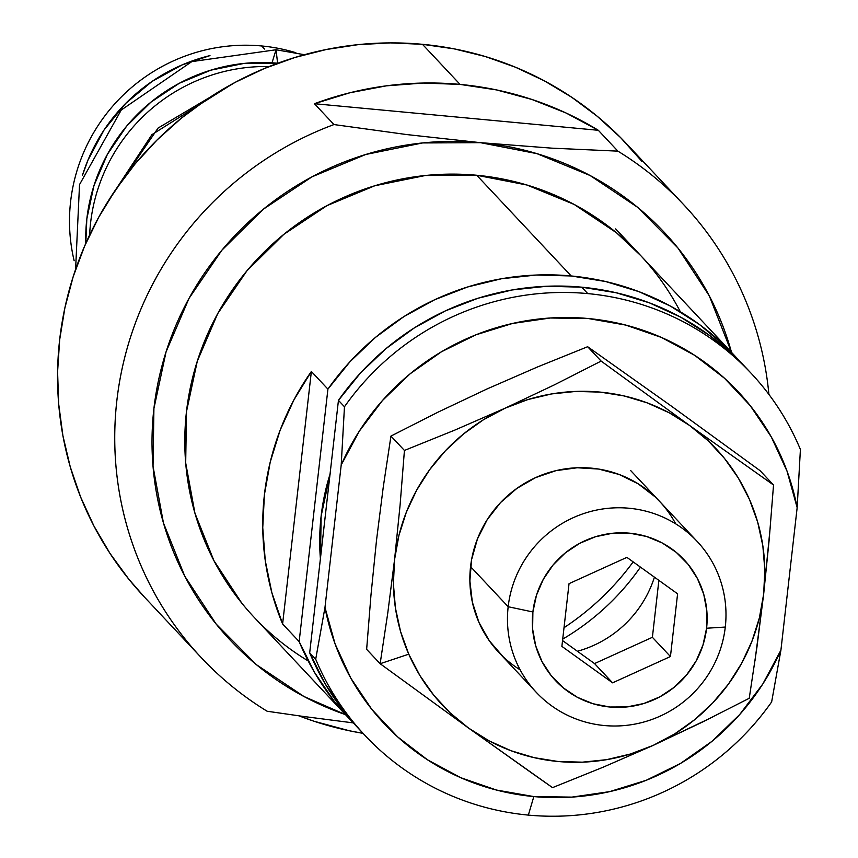 <?xml version="1.0" encoding="UTF-8"?>
<svg xmlns="http://www.w3.org/2000/svg" width="858" height="858" viewBox="0 0 858 858"><rect width="100%" height="100%" fill="white"/><g stroke="black" fill="none" stroke-linecap="round" stroke-linejoin="round"><path stroke-width="1.29" d="M261.69 45.967A174.26 170.763 -43.2 0 1 295.838 52.713A174.26 170.763 136.8 0 0 261.69 45.967L264.586 49.056L261.69 45.967A174.26 170.763 136.8 0 0 74.142 260.714A174.26 170.763 -43.2 0 1 261.69 45.967M269.187 66.549A174.26 170.763 136.8 0 0 89.64 234.995A174.26 170.763 -43.2 0 1 269.187 66.549M277.82 63.245A174.26 170.763 136.8 0 0 85.8 243.404L86.83 218.854L93.94 185.671L107.379 154.386L126.609 126.19L150.901 102.177L179.322 83.258L210.789 70.174L244.08 63.417L277.917 63.256M617.889 151.147A330.877 324.238 -43.2 0 1 683.805 204.805A330.877 324.238 -43.2 0 1 768.897 394.401A330.877 324.238 136.8 0 0 617.889 151.147L551.833 148.155L480.448 142.664A297.79 291.817 -43.2 0 1 731.531 352.381L709.298 295.86L677.917 247.983L637.655 207.346L590.068 175.493L536.979 153.657L480.448 142.664L406.553 134.545L333.976 124.56A330.877 324.238 136.8 0 0 116.838 400.697A330.877 324.238 136.8 0 0 267.128 711.239L302.981 716.398L267.128 711.239A330.877 324.238 -43.2 0 1 201.212 657.582A330.877 324.238 -43.2 0 1 333.976 124.56L406.553 134.545L480.448 142.664L551.833 148.155L617.889 151.147L598.326 130.298L617.889 151.147M460.081 84.406A330.877 324.238 -43.2 0 1 598.326 130.298L566.055 112.999L531.971 99.485L496.492 89.908L460.081 84.406L423.209 83.044L386.325 85.843L349.903 92.761L314.414 103.711L598.326 130.298L314.414 103.711L333.976 124.56L314.414 103.711A330.877 324.238 -43.2 0 1 460.081 84.406L422.468 44.316L460.081 84.406M683.805 204.805L626.64 143.865A330.877 324.238 136.8 0 0 422.468 44.316A330.877 324.238 136.8 0 0 93.157 227.799A330.877 324.238 136.8 0 0 144.037 596.653L201.212 657.582M308.183 660.939A264.704 259.384 -43.2 0 1 199.431 354.74A264.704 259.384 -43.2 0 1 476.726 175.257A264.704 259.384 -43.2 0 1 680.34 311.776M562.719 639.103A242.642 237.773 136.8 0 0 640.465 567.127M299.002 715.84L313.931 721.213L349.41 730.78L363.02 733.333A330.877 324.238 -43.2 0 1 299.002 715.84M353.367 722.908L302.981 716.398L353.367 722.908M345.452 714.617L303.979 696.514L256.392 664.66L216.13 624.023L184.749 576.158L163.438 522.908L153.024 466.312L153.914 408.558L166.066 351.855L189.017 298.391L221.879 250.204L263.395 209.17L311.969 176.845L365.733 154.483L422.619 142.943L480.448 142.664A297.79 291.817 -43.2 0 0 159.953 373.927A297.79 291.817 -43.2 0 0 345.452 714.617M640.829 255.716L616.473 232.754L574.174 204.44L526.984 185.028L476.726 175.257L425.332 175.504L374.764 185.768L326.973 205.641L283.805 234.373L246.9 270.849L217.685 313.674L197.286 361.207L186.486 411.604L185.693 462.945L194.948 513.245L213.889 560.585L241.784 603.131M641.881 161.347L620.645 137.655L597.147 116.195L571.61 97.179L544.272 80.802L515.411 67.203L485.296 56.531L454.214 48.874L422.468 44.316L390.369 42.9L358.226 44.637L326.34 49.507L295.013 57.454L264.564 68.425L235.274 82.304L207.443 98.96L181.306 118.222L157.143 139.908L135.178 163.814L115.626 189.715L98.659 217.353L84.47 246.461L73.166 276.759L64.876 307.958L59.663 339.757L57.593 371.857L58.676 403.936L62.902 435.682L70.238 466.816L80.609 497.007L93.919 525.975L110.028 553.453L128.797 579.161L144.241 596.868M508.172 606.724L532.893 611.969A88.235 86.465 -43.2 0 1 629.643 533.183A88.235 86.465 -43.2 0 1 706.584 628.228L725.289 627.059A110.296 108.076 136.8 0 0 629.107 508.247A110.296 108.076 136.8 0 0 508.172 606.724A110.296 108.076 -43.2 0 1 582.882 513.845A110.296 108.076 -43.2 0 1 697.168 541.43A110.296 108.076 -43.2 0 1 725.289 627.059A110.296 108.076 -43.2 0 1 650.579 719.937A110.296 108.076 -43.2 0 1 536.293 692.352A110.296 108.076 -43.2 0 1 508.172 606.724L470.559 566.634L508.172 606.724A110.296 108.076 136.8 0 0 604.354 725.536A110.296 108.076 136.8 0 0 725.289 627.059L706.584 628.228L702.981 645.034L696.181 660.875L686.443 675.149L674.152 687.312L659.759 696.889L643.822 703.506L626.973 706.928L609.834 707.013L593.082 703.753L577.359 697.286L563.256 687.848L551.329 675.804L542.031 661.625L535.714 645.849L532.625 629.075L532.893 611.969L536.497 595.162L543.296 579.322L553.035 565.047L565.336 552.884L579.729 543.307L595.656 536.679L612.505 533.268L629.643 533.183L646.396 536.432L662.119 542.91L676.222 552.348L688.148 564.392L697.447 578.571L703.764 594.347L706.853 611.121L706.584 628.228A88.235 86.465 -43.2 0 1 609.834 707.013A88.235 86.465 -43.2 0 1 532.893 611.969L508.172 606.724M577.402 651.265A110.296 108.076 136.8 0 0 654.429 577.166M562.548 640.583L594.54 663.577L612.591 682.829L594.54 663.577L652.391 637.301L670.441 656.542L612.591 682.829L561.883 646.374L569.036 583.655L626.887 557.368L677.595 593.822L670.441 656.542L652.391 637.301L658.88 580.362M626.887 557.368L569.036 583.655L561.883 646.374L612.591 682.829L670.441 656.542L677.595 593.822L626.887 557.368M277.606 63.224L276.051 49.764L277.606 63.224M272.018 62.806L276.051 49.764L191.806 61.615L121.257 110.017L79.526 184.609L75.59 269.444M108.816 200.107L151.93 134.642L233.14 83.462L151.93 134.642L108.816 200.107M209.953 55.609A174.925 171.407 136.8 0 0 82.497 175.193M82.475 175.257L87.956 160.167L104.065 129.976L125.708 103.4L152.038 81.435L182.046 64.94L209.974 55.598M520.13 669.83A110.296 108.076 -43.2 0 1 470.205 570.27A110.296 108.076 -43.2 0 1 535.564 477.627A110.296 108.076 -43.2 0 1 675.718 523.863M366.645 649.345L370.988 594.894L376.49 540.476L383.258 487.097L390.948 436.079L404.429 450.45L400.096 504.997L394.573 559.513L387.805 612.794L380.137 663.717L366.645 649.345L380.137 663.717L408.773 654.182A187.494 183.73 -43.2 0 1 394.573 559.513A187.494 183.73 -43.2 0 1 505.072 408.204A187.494 183.73 -43.2 0 1 689.617 425.493A187.494 183.73 -43.2 0 1 763.663 594.079L769.197 539.489L773.53 485.017L689.617 425.493L601.136 361.089L554.365 384.867L505.072 408.204L454.901 430.062L404.429 450.45L400.096 504.997L394.573 559.513L387.805 612.794L380.137 663.717L468.618 728.11A187.494 183.73 -43.2 0 1 408.773 654.182L380.137 663.717L468.618 728.11L552.531 787.633L603.002 767.256L653.163 745.398L702.455 722.061L749.238 698.283L756.917 647.297L763.663 594.079A187.494 183.73 -43.2 0 1 653.163 745.398L712.859 716.902M587.644 346.718L601.136 361.089L554.365 384.867L505.072 408.204L454.901 430.062L404.429 450.45L390.948 436.079L438.095 412.119L487.044 388.953L537.558 366.945L587.644 346.718L671.396 406.124L760.049 470.634L773.53 485.017L689.617 425.493L601.136 361.089L587.644 346.718M754.954 660.992L763.663 594.079L770.495 524.485M773.53 485.017L760.049 470.634M532.282 773.412L552.531 787.633L603.002 767.256L653.163 745.398A187.494 183.73 -43.2 0 1 468.618 728.11L532.282 773.412M468.618 728.11L489.049 740.829L511.025 750.729L534.169 757.657L558.075 761.496L582.346 762.172L606.552 759.673L630.298 754.053L653.163 745.398L674.774 733.847L694.733 719.626L712.719 702.949L728.421 684.116L741.569 663.449L751.93 641.301L759.341 618.039L763.663 594.079L764.832 569.83L762.826 545.688L757.668 522.082L749.463 499.42L738.341 478.078L724.495 458.419L708.161 440.787L689.617 425.493L669.186 412.773L647.211 402.874L624.066 395.935L600.16 392.106L575.89 391.43L551.683 393.919L527.938 399.549L505.072 408.204L483.462 419.744L463.502 433.976L445.516 450.654L429.815 469.487L416.666 490.154L406.306 512.301L398.895 535.553L394.573 559.513L393.404 583.772L395.409 607.914L400.568 631.509L408.773 654.182L419.894 675.525L433.74 695.184L450.075 712.805L468.618 728.11M503.206 656.81L489.339 640.797L478.914 622.318L472.34 602.101L469.873 580.898L471.6 559.545L477.466 538.856L487.226 519.626L500.525 502.595L516.848 488.416L535.564 477.627L555.941 470.656L577.22 467.76L598.573 469.047L619.176 474.485L638.234 483.858L655.029 496.793L659.866 501.673M739.735 361.293L725.814 346.739L699.42 324.485L670.227 305.984L638.749 291.581L605.544 281.51L571.214 275.965L476.726 175.257L571.214 275.965L536.357 275.032L501.587 278.732L467.524 287.001L434.77 299.699L403.914 316.591L375.493 337.387L350.01 361.701L327.917 389.124A264.704 259.384 -43.2 0 1 571.214 275.965A264.704 259.384 -43.2 0 1 734.545 355.598A264.704 259.384 -43.2 0 1 739.725 361.282M311.368 371.482L327.917 389.124L299.152 641.602L282.604 623.959A264.704 259.384 -43.2 0 1 311.368 371.482L293.897 399.925L280.116 430.255L270.238 462.012L264.414 494.669L262.752 527.724L265.261 560.639L271.911 592.889L282.604 623.959L311.368 371.482L327.917 389.124L299.152 641.602L282.604 623.959L311.368 371.482M353.807 723.348A264.704 259.384 -43.2 0 1 348.466 717.824A264.704 259.384 -43.2 0 1 299.152 641.602L314.596 672.533L334.052 701.061L353.807 723.348M330.04 474.174A223.895 219.401 136.8 0 0 320.399 558.73M751.093 373.241L745.076 366.816A264.704 259.384 136.8 0 0 581.745 287.183A264.704 259.384 136.8 0 0 338.449 400.354L344.466 406.767L341.205 464.961A242.642 237.773 -43.2 0 1 588.298 318.533A242.642 237.773 -43.2 0 1 797.157 507.657L780.919 650.15L771.642 701.93A264.704 259.384 -43.2 0 1 528.346 815.1L533.826 796.578A242.642 237.773 -43.2 0 1 324.978 607.453L315.701 659.234L309.684 652.82L338.449 400.354L344.466 406.767A264.704 259.384 -43.2 0 1 587.762 293.597A264.704 259.384 -43.2 0 1 751.093 373.241A264.704 259.384 -43.2 0 1 800.407 449.463A264.704 259.384 136.8 0 0 587.762 293.597L581.745 287.183L587.762 293.597A264.704 259.384 136.8 0 0 344.466 406.767L341.205 464.961L324.978 607.453L335.07 643.897L350.825 678.174L371.857 709.427L397.64 736.872L427.509 759.813L460.735 777.691L496.471 790.046L533.826 796.578L528.346 815.1A264.704 259.384 136.8 0 0 771.642 701.93L780.919 650.15A242.642 237.773 -43.2 0 1 533.826 796.578L571.868 797.114L609.641 791.634L646.192 780.297L680.609 763.373L712.033 741.28L739.66 714.585L762.826 683.955L780.919 650.15L797.157 507.657L787.054 471.224L771.299 436.947L750.267 405.695L724.495 378.249L694.615 355.298L661.389 337.419L625.654 325.064L588.298 318.533L550.257 318.007L512.483 323.477L475.933 334.813L441.516 351.748L410.092 373.831L382.464 400.525L359.309 431.166L341.205 464.961L324.978 607.453L315.701 659.234L309.684 652.82A264.704 259.384 136.8 0 0 358.998 729.053L365.015 735.467A264.704 259.384 -43.2 0 1 315.701 659.234A264.704 259.384 136.8 0 0 528.346 815.1A264.704 259.384 -43.2 0 1 365.015 735.467M797.157 507.657L800.407 449.463L797.157 507.657M359.352 729.429L344.584 712.29L325.128 683.762L309.684 652.82L338.449 400.354L360.542 372.93L386.025 348.605L414.446 327.82L445.302 310.928L478.056 298.23L512.119 289.961L546.889 286.25L581.745 287.183L616.076 292.739L649.281 302.799L680.759 317.213L709.952 335.714L736.346 357.968L745.452 367.213M320.463 559.502L321.128 516.076L330.266 473.444M564.017 627.702A264.704 259.384 136.8 0 0 633.172 561.883M630.769 470.656L697.168 541.43M498.369 651.93L536.293 692.352M276.051 49.764L304.461 54.719M107.818 201.694L158.087 128.056L234.792 82.572M348.466 717.824L253.207 616.301M734.545 355.598L615.69 228.914"/></g></svg>
